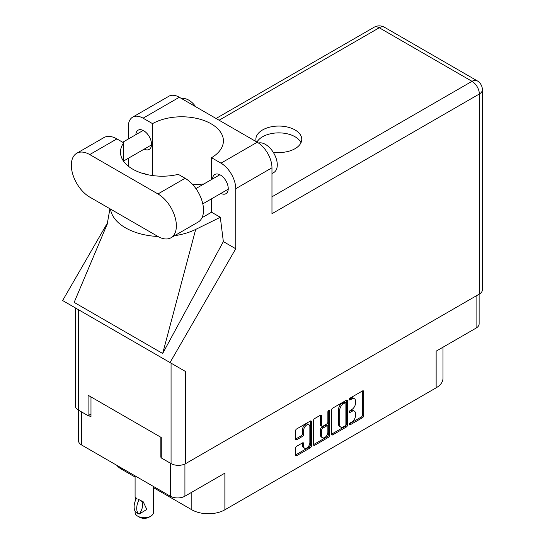 <?xml version="1.0" encoding="UTF-8"?>
<svg xmlns="http://www.w3.org/2000/svg" width="545" height="545" viewBox="0 0 545 545"><rect width="100%" height="100%" fill="white"/><g stroke="black" fill="none" stroke-linecap="round" stroke-linejoin="round"><path stroke-width="0.82" d="M308.954 424.766L307.775 424.085A4.38 2.527 120 0 0 305.582 424.303A4.38 2.527 120 0 0 302.482 429.671L303.66 430.352A4.38 2.527 120 0 1 306.76 424.984A4.38 2.527 120 0 1 308.954 424.766A4.38 2.527 120 0 1 309.86 426.776L309.86 442.622A4.38 2.527 120 0 1 307.945 447.036A4.38 2.527 120 0 1 304.573 448.208A4.38 2.527 120 0 1 303.66 446.205L303.66 443.562A1.635 0.947 120 0 0 303.327 442.812A1.635 0.947 120 0 0 302.502 442.894L296.657 446.266A1.635 0.947 120 0 0 295.492 448.276L295.492 455.034A1.635 0.947 120 0 0 295.833 455.784A1.635 0.947 120 0 0 296.657 455.702L310.323 447.806A1.635 0.947 120 0 0 311.481 445.803L311.481 421.721A1.635 0.947 120 0 0 311.141 420.972A1.635 0.947 120 0 0 310.323 421.053L296.657 428.949A1.635 0.947 120 0 0 295.492 430.952L295.492 439.113A1.635 0.947 120 0 0 295.833 439.863A1.635 0.947 120 0 0 296.657 439.781L302.502 436.402A1.635 0.947 120 0 0 303.66 434.399L303.66 430.352M328.683 410.453L329.5 410.923A1.145 0.661 120 0 0 329.262 410.399A1.145 0.661 120 0 0 328.683 410.453A1.145 0.661 120 0 0 327.872 411.856L327.872 422.021A1.635 0.947 120 0 1 326.714 424.03L322.838 426.272A1.635 0.947 120 0 1 322.013 426.354A1.635 0.947 120 0 1 321.679 425.604L321.679 415.835A1.635 0.947 120 0 0 321.339 415.086A1.635 0.947 120 0 0 320.521 415.167L321.679 415.835M331.524 410.153L331.524 434.229A1.635 0.947 120 0 0 331.864 434.978A1.635 0.947 120 0 0 332.682 434.896L346.354 427.007A1.635 0.947 120 0 0 347.512 424.998L347.512 400.922A1.635 0.947 120 0 0 347.172 400.173A1.635 0.947 120 0 0 346.354 400.255L332.682 408.144A1.635 0.947 120 0 0 331.524 410.153M351.798 421.994L350.203 422.913A1.145 0.661 120 0 0 349.454 423.921A1.145 0.661 120 0 0 349.631 424.841A1.145 0.661 120 0 0 350.203 424.78L362.514 417.674A1.635 0.947 120 0 0 363.672 415.671L363.672 391.589A1.635 0.947 120 0 0 363.331 390.84A1.635 0.947 120 0 0 362.514 390.922L350.203 398.027A1.145 0.661 120 0 0 349.454 399.042A1.145 0.661 120 0 0 349.631 399.962A1.145 0.661 120 0 0 350.203 399.901L351.798 398.981A5.246 3.025 120 0 1 354.42 398.722A5.246 3.025 120 0 1 355.504 401.12L355.504 403.13A5.246 3.025 120 0 1 351.798 409.547L350.203 410.467A1.145 0.661 120 0 0 349.454 411.482A1.145 0.661 120 0 0 349.631 412.401A1.145 0.661 120 0 0 350.203 412.34L351.798 411.421A5.246 3.025 120 0 1 354.42 411.162A5.246 3.025 120 0 1 355.504 413.566L355.504 415.569A5.246 3.025 120 0 1 351.798 421.994M328.335 437.41L314.669 445.299A1.635 0.947 120 0 1 313.852 445.381A1.635 0.947 120 0 1 313.511 444.631L327.157 436.729L328.335 437.41A1.635 0.947 120 0 0 329.5 435.401L329.5 410.923M314.669 445.299L313.511 444.631L313.511 420.549A1.635 0.947 120 0 1 314.669 418.546L320.521 415.167M479.123 294.184L479.123 323.873A10.348 5.975 180 0 1 476.092 328.097L436.143 351.164L436.143 387.822L224.881 509.793A23.367 13.489 180 0 1 191.833 509.793L191.833 492.21M224.881 509.793L224.881 473.135L184.925 496.195A10.348 5.975 180 0 1 170.292 496.195L81.539 444.958A10.348 5.975 180 0 1 78.507 440.735L78.507 410.16M121.487 468.019L121.487 469.184L135.092 477.032M153.452 487.632L191.833 509.793M121.487 469.184A23.367 13.489 180 0 1 116.821 465.328M442.983 347.206L442.983 378.284A23.367 13.489 180 0 1 436.143 387.822M161.266 456.982L160.85 457.221L161.266 457.459M160.85 457.221L160.85 437.254M88.501 415.454L90.981 416.884L90.981 396.917M354.42 411.162L353.242 410.48A5.246 3.025 120 0 0 350.619 410.739L351.798 411.421M349.481 411.393L350.619 410.739M354.42 398.722L353.242 398.041A5.246 3.025 120 0 0 350.619 398.3L351.798 398.981M349.481 398.954L350.619 398.3M349.481 423.84L361.335 416.993A1.635 0.947 120 0 0 362.493 414.99L362.493 390.935M331.524 434.208L345.176 426.326A1.635 0.947 120 0 0 346.334 424.317L346.334 400.268L347.512 400.922M345.08 425.87A1.145 0.661 120 0 0 345.891 424.466L345.891 403.327A1.145 0.661 120 0 0 345.653 402.803A1.145 0.661 120 0 0 345.08 402.864L343.398 403.831A5.246 3.025 120 0 0 339.692 410.256L339.692 424.698A5.246 3.025 120 0 0 340.775 427.103A5.246 3.025 120 0 0 343.398 426.837L345.08 425.87M345.653 402.803L344.474 402.121A1.145 0.661 120 0 0 343.895 402.183L345.08 402.864M340.775 427.103L339.596 426.415A5.246 3.025 120 0 1 338.513 424.017L338.513 409.568A5.246 3.025 120 0 1 342.219 403.15L343.895 402.183M320.494 415.181L320.494 424.923A1.635 0.947 120 0 0 320.835 425.672L322.013 426.354M328.315 410.767L328.315 434.719L329.5 435.401M321.679 435.734A4.38 2.527 120 0 0 322.586 437.744A4.38 2.527 120 0 0 325.965 436.565A4.38 2.527 120 0 0 327.872 432.158L327.872 426.572A1.635 0.947 120 0 0 327.538 425.822A1.635 0.947 120 0 0 326.714 425.904L322.838 428.145A1.635 0.947 120 0 0 321.679 430.148L321.679 435.734L320.494 435.053A4.38 2.527 120 0 0 321.407 437.063L322.586 437.744M327.538 425.822L326.353 425.141A1.635 0.947 120 0 0 325.535 425.223L326.714 425.904M320.494 435.053L320.494 429.467A1.635 0.947 120 0 1 321.652 427.464L325.535 425.223M327.157 436.729A1.635 0.947 120 0 0 328.315 434.719M304.573 448.208L303.388 447.527A4.38 2.527 120 0 1 302.482 445.524L302.482 442.908M296.657 439.781L295.492 439.113L301.324 435.721A1.635 0.947 120 0 0 302.482 433.718L302.482 429.671M295.492 455.007L309.144 447.125A1.635 0.947 120 0 0 310.303 445.122L310.303 421.067M170.98 237.763L198.121 222.094A26.037 15.035 -120 0 0 203.517 210.172A26.037 15.035 -120 0 0 185.102 178.283L178.29 174.345A41.727 24.089 0 0 1 120.479 152.116A41.727 24.089 0 0 1 123.701 142.831L116.889 138.9A26.037 15.035 -120 0 0 103.87 137.613L76.722 153.281A26.037 15.035 -120 0 0 72.73 174.148A26.037 15.035 -120 0 0 89.741 197.092L157.961 236.476A26.037 15.035 -120 0 0 170.98 237.763A26.037 15.035 -120 0 0 176.369 225.848A26.037 15.035 -120 0 0 157.961 193.959L89.741 154.569A26.037 15.035 -120 0 0 76.722 153.281M181.846 98.72A16.691 9.64 60 0 1 195.682 106.711M258.487 143.028A16.691 9.64 60 0 1 270.804 148.962A16.691 9.64 60 0 1 277.282 164.863A16.691 9.64 60 0 1 273.822 172.499L271.969 173.569M220.909 193.414A11.098 6.411 -120 0 0 225.943 193.686A11.098 6.411 -120 0 0 228.246 188.611A11.098 6.411 -120 0 0 223.396 177.438A11.098 6.411 -120 0 0 214.846 174.461A11.098 6.411 -120 0 0 212.564 178.964M144.193 149.126A11.098 6.411 -120 0 0 149.228 149.398A11.098 6.411 -120 0 0 151.53 144.316A11.098 6.411 -120 0 0 146.68 133.143A11.098 6.411 -120 0 0 138.13 130.173A11.098 6.411 -120 0 0 135.848 134.669M273.174 152.15A22.951 13.25 0 0 0 295.043 148.676A22.951 13.25 0 0 0 301.767 139.309A22.951 13.25 0 0 0 287.597 127.067A22.951 13.25 0 0 0 262.588 129.942A22.951 13.25 0 0 0 255.864 139.309A22.951 13.25 0 0 0 256.232 141.666M256.954 142.088A22.951 13.25 180 0 1 262.588 136.754A22.951 13.25 180 0 1 284.776 133.327A22.951 13.25 180 0 1 300.997 142.715M132.66 117.148L168.889 96.233A20.867 12.044 60 0 1 179.319 97.262L143.09 118.183A20.867 12.044 -120 0 0 132.66 117.148A20.867 12.044 -120 0 0 128.334 126.699L128.334 139.009M479.341 294.062L479.341 93.992A10.348 5.975 180 0 0 482.373 89.768L482.373 289.831A10.348 5.975 180 0 1 479.341 294.062L185.695 463.591A10.348 5.975 180 0 1 171.062 463.591L171.062 363.154L185.695 371.601L170.033 362.554L235.74 248.752L235.74 188.713A20.867 12.044 -120 0 0 220.984 163.159L257.22 142.238L179.319 97.262M257.22 142.238A20.867 12.044 60 0 1 271.969 167.792L271.969 213.715L479.341 93.992A10.348 5.975 60 0 0 472.024 81.321L379.252 27.761L219.097 120.227M220.984 163.159L211.542 157.703L211.542 179.55M211.542 198.823L211.542 212.216A41.727 24.089 180 0 1 211.188 212.421L202.011 217.721M174.57 235.692A51.741 29.873 0 0 0 195.689 229.418L220.309 217.278L211.542 212.216M220.309 217.278L223.348 241.599L235.74 248.752M107.311 223.859L74.161 302.386L162.676 353.494L223.348 241.599M170.033 362.554L62.627 300.547L107.583 222.687M152.532 175.551L152.532 123.633L143.09 118.183M128.334 166.184L128.334 158.282M145.815 174.271L143.764 173.085L143.103 173.535M171.062 363.154L78.296 309.594L78.296 410.031L88.092 415.692L90.981 414.023M78.296 410.031A10.348 5.975 180 0 1 75.264 405.807L75.264 307.843M171.062 463.591L161.266 457.936L161.266 437.492L88.092 395.248L88.092 415.692M78.296 309.594C74.345 307.312 74.345 307.312 78.296 309.594M211.542 157.703A41.727 24.089 0 0 0 223.409 140.876A41.727 24.089 0 0 0 197.883 118.674A41.727 24.089 0 0 0 152.532 123.633M203.816 184.012L192.876 184.755M110.506 209.082A51.741 29.873 0 0 0 157.968 236.482M195.689 229.418L162.676 353.494M123.701 161.402L123.701 142.831M153.452 486.474L153.452 512.45A9.183 5.3 180 0 1 150.761 516.197L148.989 517.219A6.676 3.856 180 0 1 139.547 517.219L137.776 516.197A9.183 5.3 180 0 1 135.092 512.45L135.092 511.115M135.528 500.283L135.092 497.156L136.611 498.266M136.407 498.382A13.434 7.759 120 0 0 136.407 512.668L139.207 514.051A10.348 5.975 -60 0 0 141.155 500.712M139.009 514.167A13.434 7.759 -60 0 1 139.002 499.881L139.207 499.765A10.348 5.975 -60 0 1 139.213 499.765L143.199 501.775L146.83 509.439L139.207 514.051M150.761 516.197A9.183 5.3 180 0 1 137.776 516.197L139.547 517.219M139.002 499.881L137.776 498.995L139.207 499.765M476.092 328.097L476.092 295.935M184.925 463.993L184.925 496.195M170.292 496.195L170.292 463.148M81.539 411.904L81.539 444.958M349.393 411.877L350.203 412.34M349.393 399.431L350.203 399.901M362.514 390.922L363.672 391.589M362.493 414.99L363.672 415.671M361.335 416.993L362.514 417.674M349.393 424.317L350.203 424.78M346.334 424.317L347.512 424.998M345.176 426.326L346.354 427.007M331.524 434.229L332.682 434.896M342.219 403.15L343.398 403.831M338.513 409.568L339.692 410.256M338.513 424.017L339.692 424.698M320.494 424.923L321.679 425.604M321.652 427.464L322.838 428.145M320.494 429.467L321.679 430.148M302.502 442.894L303.66 443.562M302.482 445.524L303.66 446.205M302.482 433.718L303.66 434.399M301.324 435.721L302.502 436.402M310.323 421.053L311.481 421.721M310.303 445.122L311.481 445.803M309.144 447.125L310.323 447.806M295.492 455.034L296.657 455.702M271.969 196.82L472.024 81.321A10.348 5.975 120 0 1 477.195 80.81L384.429 27.25A10.348 5.975 120 0 0 379.252 27.761A10.348 5.975 60 0 0 374.081 27.25L216.065 118.476M271.969 167.792L235.74 188.713M185.695 371.601L185.695 463.591M116.889 138.9L89.741 154.569M185.102 178.283L157.961 193.959M195.914 188.57L219.88 174.734M122.707 142.259L143.165 130.446M123.701 160.952L151.51 144.902M202.794 203.871L228.226 189.19M109.927 208.749L107.14 224.492M384.429 27.25A10.348 10.348 0 0 0 374.081 27.25M482.373 89.768A10.348 10.348 0 0 0 477.195 80.81M135.092 475.874L135.092 497.156"/></g></svg>
